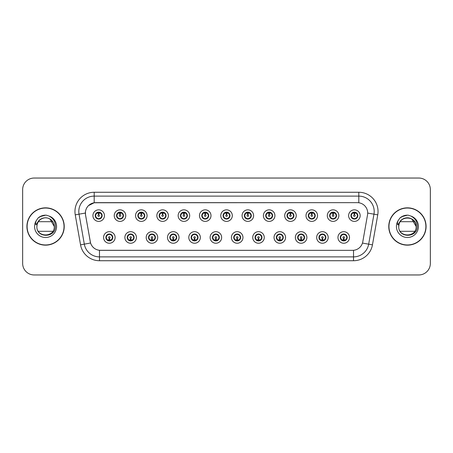 <?xml version="1.0" encoding="UTF-8"?>
<svg xmlns="http://www.w3.org/2000/svg" width="453" height="453" viewBox="0 0 453 453"><rect width="100%" height="100%" fill="white"/><g stroke="black" fill="none" stroke-linecap="round" stroke-linejoin="round"><path stroke-width="0.68" d="M136.421 237.463A5.77 5.77 0 0 1 130.651 243.233A5.77 5.77 0 0 1 124.881 237.463A5.77 5.77 0 0 1 130.651 231.693A5.77 5.77 0 0 1 136.421 237.463M127.191 237.463A3.46 3.46 0 0 0 130.651 240.922A3.46 3.46 0 0 0 134.116 237.463A3.46 3.46 0 0 0 130.651 234.003A3.46 3.46 0 0 0 127.191 237.463L128.533 239.694A3.075 3.075 0 0 1 128.533 235.232L127.225 237.463M157.729 237.463A5.77 5.77 0 0 1 151.959 243.233A5.77 5.77 0 0 1 146.189 237.463A5.77 5.77 0 0 1 151.959 231.693A5.77 5.77 0 0 1 157.729 237.463M148.499 237.463A3.46 3.46 0 0 0 151.959 240.922A3.46 3.46 0 0 0 155.424 237.463A3.46 3.46 0 0 0 151.959 234.003A3.46 3.46 0 0 0 148.499 237.463L149.841 239.694A3.075 3.075 0 0 1 149.841 235.232L148.533 237.463M179.037 237.463A5.77 5.77 0 0 1 173.267 243.233A5.77 5.77 0 0 1 167.497 237.463A5.77 5.77 0 0 1 173.267 231.693A5.77 5.77 0 0 1 179.037 237.463M169.807 237.463A3.46 3.46 0 0 0 173.267 240.922A3.46 3.46 0 0 0 176.732 237.463A3.46 3.46 0 0 0 173.267 234.003A3.46 3.46 0 0 0 169.807 237.463L171.149 239.694A3.075 3.075 0 0 1 171.149 235.232L169.841 237.463M200.345 237.463A5.77 5.77 0 0 1 194.575 243.233A5.77 5.77 0 0 1 188.805 237.463A5.77 5.77 0 0 1 194.575 231.693A5.77 5.77 0 0 1 200.345 237.463M191.115 237.463A3.46 3.46 0 0 0 194.575 240.922A3.46 3.46 0 0 0 198.04 237.463A3.46 3.46 0 0 0 194.575 234.003A3.46 3.46 0 0 0 191.115 237.463L192.457 239.694A3.075 3.075 0 0 1 192.457 235.232L191.149 237.463M221.653 237.463A5.77 5.77 0 0 1 215.883 243.233A5.77 5.77 0 0 1 210.113 237.463A5.77 5.77 0 0 1 215.883 231.693A5.77 5.77 0 0 1 221.653 237.463M212.423 237.463A3.46 3.46 0 0 0 215.883 240.922A3.46 3.46 0 0 0 219.348 237.463A3.46 3.46 0 0 0 215.883 234.003A3.46 3.46 0 0 0 212.423 237.463L213.765 239.694A3.075 3.075 0 0 1 213.765 235.232L212.457 237.463M242.961 237.463A5.77 5.77 0 0 1 237.191 243.233A5.77 5.77 0 0 1 231.421 237.463A5.77 5.77 0 0 1 237.191 231.693A5.77 5.77 0 0 1 242.961 237.463M233.731 237.463A3.46 3.46 0 0 0 237.191 240.922A3.46 3.46 0 0 0 240.656 237.463A3.46 3.46 0 0 0 237.191 234.003A3.46 3.46 0 0 0 233.731 237.463L235.073 239.694A3.075 3.075 0 0 1 235.073 235.232L233.765 237.463M264.269 237.463A5.77 5.77 0 0 1 258.499 243.233A5.77 5.77 0 0 1 252.729 237.463A5.77 5.77 0 0 1 258.499 231.693A5.77 5.77 0 0 1 264.269 237.463M255.039 237.463A3.46 3.46 0 0 0 258.499 240.922A3.46 3.46 0 0 0 261.964 237.463A3.46 3.46 0 0 0 258.499 234.003A3.46 3.46 0 0 0 255.039 237.463L256.381 239.694A3.075 3.075 0 0 1 256.381 235.232L255.073 237.463M285.577 237.463A5.77 5.77 0 0 1 279.807 243.233A5.77 5.77 0 0 1 274.037 237.463A5.77 5.77 0 0 1 279.807 231.693A5.77 5.77 0 0 1 285.577 237.463M276.347 237.463A3.46 3.46 0 0 0 279.807 240.922A3.46 3.46 0 0 0 283.272 237.463A3.46 3.46 0 0 0 279.807 234.003A3.46 3.46 0 0 0 276.347 237.463L277.689 239.694A3.075 3.075 0 0 1 277.689 235.232L276.381 237.463M306.885 237.463A5.77 5.77 0 0 1 301.115 243.233A5.77 5.77 0 0 1 295.345 237.463A5.77 5.77 0 0 1 301.115 231.693A5.77 5.77 0 0 1 306.885 237.463M297.655 237.463A3.46 3.46 0 0 0 301.115 240.922A3.46 3.46 0 0 0 304.58 237.463A3.46 3.46 0 0 0 301.115 234.003A3.46 3.46 0 0 0 297.655 237.463L298.997 239.694A3.075 3.075 0 0 1 298.997 235.232L297.689 237.463M328.193 237.463A5.77 5.77 0 0 1 322.423 243.233A5.77 5.77 0 0 1 316.658 237.463A5.77 5.77 0 0 1 322.423 231.693A5.77 5.77 0 0 1 328.193 237.463M318.963 237.463A3.46 3.46 0 0 0 322.423 240.922A3.46 3.46 0 0 0 325.888 237.463A3.46 3.46 0 0 0 322.423 234.003A3.46 3.46 0 0 0 318.963 237.463L320.305 239.694A3.075 3.075 0 0 1 320.305 235.232L318.997 237.463M349.501 237.463A5.77 5.77 0 0 1 343.731 243.233A5.77 5.77 0 0 1 337.966 237.463A5.77 5.77 0 0 1 343.731 231.693A5.77 5.77 0 0 1 349.501 237.463M340.271 237.463A3.46 3.46 0 0 0 343.731 240.922A3.46 3.46 0 0 0 347.196 237.463A3.46 3.46 0 0 0 343.731 234.003A3.46 3.46 0 0 0 340.271 237.463L341.613 239.694A3.075 3.075 0 0 1 341.613 235.232L340.305 237.463M115.113 237.463A5.77 5.77 0 0 1 109.343 243.233A5.77 5.77 0 0 1 103.573 237.463A5.77 5.77 0 0 1 109.343 231.693A5.77 5.77 0 0 1 115.113 237.463M105.883 237.463A3.46 3.46 0 0 0 109.343 240.922A3.46 3.46 0 0 0 112.808 237.463A3.46 3.46 0 0 0 109.343 234.003A3.46 3.46 0 0 0 105.883 237.463L107.225 239.694A3.075 3.075 0 0 1 107.225 235.232L105.911 237.463M125.77 215.617A5.77 5.77 0 0 1 120 221.387A5.77 5.77 0 0 1 114.23 215.617A5.77 5.77 0 0 1 120 209.847A5.77 5.77 0 0 1 125.77 215.617M116.534 215.617A3.46 3.46 0 0 0 120 219.076A3.46 3.46 0 0 0 123.459 215.617A3.46 3.46 0 0 0 120 212.151A3.46 3.46 0 0 0 116.534 215.617L117.882 217.848A3.075 3.075 0 0 1 117.882 213.38L116.568 215.622M147.078 215.617A5.77 5.77 0 0 1 141.308 221.387A5.77 5.77 0 0 1 135.538 215.617A5.77 5.77 0 0 1 141.308 209.847A5.77 5.77 0 0 1 147.078 215.617M137.842 215.617A3.46 3.46 0 0 0 141.308 219.076A3.46 3.46 0 0 0 144.767 215.617A3.46 3.46 0 0 0 141.308 212.151A3.46 3.46 0 0 0 137.842 215.617L139.19 217.848A3.075 3.075 0 0 1 139.19 213.38L137.876 215.622M168.386 215.617A5.77 5.77 0 0 1 162.616 221.387A5.77 5.77 0 0 1 156.846 215.617A5.77 5.77 0 0 1 162.616 209.847A5.77 5.77 0 0 1 168.386 215.617M159.15 215.617A3.46 3.46 0 0 0 162.616 219.076A3.46 3.46 0 0 0 166.075 215.617A3.46 3.46 0 0 0 162.616 212.151A3.46 3.46 0 0 0 159.15 215.617L160.498 217.848A3.075 3.075 0 0 1 160.498 213.38L159.184 215.622M189.694 215.617A5.77 5.77 0 0 1 183.924 221.387A5.77 5.77 0 0 1 178.154 215.617A5.77 5.77 0 0 1 183.924 209.847A5.77 5.77 0 0 1 189.694 215.617M180.458 215.617A3.46 3.46 0 0 0 183.924 219.076A3.46 3.46 0 0 0 187.383 215.617A3.46 3.46 0 0 0 183.924 212.151A3.46 3.46 0 0 0 180.458 215.617L181.806 217.848A3.075 3.075 0 0 1 181.806 213.38L180.492 215.622M211.002 215.617A5.77 5.77 0 0 1 205.232 221.387A5.77 5.77 0 0 1 199.462 215.617A5.77 5.77 0 0 1 205.232 209.847A5.77 5.77 0 0 1 211.002 215.617M201.766 215.617A3.46 3.46 0 0 0 205.232 219.076A3.46 3.46 0 0 0 208.691 215.617A3.46 3.46 0 0 0 205.232 212.151A3.46 3.46 0 0 0 201.766 215.617L203.114 217.848A3.075 3.075 0 0 1 203.114 213.38L201.8 215.622M232.31 215.617A5.77 5.77 0 0 1 226.54 221.387A5.77 5.77 0 0 1 220.77 215.617A5.77 5.77 0 0 1 226.54 209.847A5.77 5.77 0 0 1 232.31 215.617M223.074 215.617A3.46 3.46 0 0 0 226.54 219.076A3.46 3.46 0 0 0 229.999 215.617A3.46 3.46 0 0 0 226.54 212.151A3.46 3.46 0 0 0 223.074 215.617L224.422 217.848A3.075 3.075 0 0 1 224.422 213.38L223.108 215.622M253.618 215.617A5.77 5.77 0 0 1 247.848 221.387A5.77 5.77 0 0 1 242.078 215.617A5.77 5.77 0 0 1 247.848 209.847A5.77 5.77 0 0 1 253.618 215.617M244.382 215.617A3.46 3.46 0 0 0 247.848 219.076A3.46 3.46 0 0 0 251.307 215.617A3.46 3.46 0 0 0 247.848 212.151A3.46 3.46 0 0 0 244.382 215.617L245.73 217.848A3.075 3.075 0 0 1 245.73 213.38L244.416 215.622M274.926 215.617A5.77 5.77 0 0 1 269.156 221.387A5.77 5.77 0 0 1 263.386 215.617A5.77 5.77 0 0 1 269.156 209.847A5.77 5.77 0 0 1 274.926 215.617M265.696 215.617A3.46 3.46 0 0 0 269.156 219.076A3.46 3.46 0 0 0 272.615 215.617A3.46 3.46 0 0 0 269.156 212.151A3.46 3.46 0 0 0 265.696 215.617L267.038 217.848A3.075 3.075 0 0 1 267.044 213.38L265.724 215.622M296.234 215.617A5.77 5.77 0 0 1 290.464 221.387A5.77 5.77 0 0 1 284.694 215.617A5.77 5.77 0 0 1 290.464 209.847A5.77 5.77 0 0 1 296.234 215.617M287.004 215.617A3.46 3.46 0 0 0 290.464 219.076A3.46 3.46 0 0 0 293.923 215.617A3.46 3.46 0 0 0 290.464 212.151A3.46 3.46 0 0 0 287.004 215.617L288.346 217.848A3.075 3.075 0 0 1 288.351 213.38A3.075 3.075 0 0 0 287.383 215.617M317.542 215.617A5.77 5.77 0 0 1 311.772 221.387A5.77 5.77 0 0 1 306.002 215.617A5.77 5.77 0 0 1 311.772 209.847A5.77 5.77 0 0 1 317.542 215.617M308.312 215.617A3.46 3.46 0 0 0 311.772 219.076A3.46 3.46 0 0 0 315.231 215.617A3.46 3.46 0 0 0 311.772 212.151A3.46 3.46 0 0 0 308.312 215.617L309.654 217.848A3.075 3.075 0 0 1 309.659 213.38L308.34 215.622M338.85 215.617A5.77 5.77 0 0 1 333.08 221.387A5.77 5.77 0 0 1 327.309 215.617A5.77 5.77 0 0 1 333.08 209.847A5.77 5.77 0 0 1 338.85 215.617M329.62 215.617A3.46 3.46 0 0 0 333.08 219.076A3.46 3.46 0 0 0 336.539 215.617A3.46 3.46 0 0 0 333.08 212.151A3.46 3.46 0 0 0 329.62 215.617L330.962 217.848A3.075 3.075 0 0 1 330.967 213.38L329.648 215.622M360.158 215.617A5.77 5.77 0 0 1 354.388 221.387A5.77 5.77 0 0 1 348.617 215.617A5.77 5.77 0 0 1 354.388 209.847A5.77 5.77 0 0 1 360.158 215.617M350.928 215.617A3.46 3.46 0 0 0 354.388 219.076A3.46 3.46 0 0 0 357.847 215.617A3.46 3.46 0 0 0 354.388 212.151A3.46 3.46 0 0 0 350.928 215.617L352.27 217.848A3.075 3.075 0 0 1 352.275 213.38L350.956 215.622M104.462 215.617A5.77 5.77 0 0 1 98.692 221.387A5.77 5.77 0 0 1 92.922 215.617A5.77 5.77 0 0 1 98.692 209.847A5.77 5.77 0 0 1 104.462 215.617M95.226 215.617A3.46 3.46 0 0 0 98.692 219.076A3.46 3.46 0 0 0 102.152 215.617A3.46 3.46 0 0 0 98.692 212.151A3.46 3.46 0 0 0 95.226 215.617L96.574 217.848A3.075 3.075 0 0 1 96.574 213.38L95.26 215.622M85.538 214.841A10.385 10.385 0 0 1 95.764 202.655L357.309 202.655A10.385 10.385 0 0 1 367.536 214.841L362.791 241.766A10.385 10.385 0 0 1 352.564 250.345L100.515 250.345A10.385 10.385 0 0 1 90.289 241.766L85.538 214.841M26.92 226.5A18.652 18.652 0 0 0 45.572 245.152A18.652 18.652 0 0 0 64.23 226.5A18.652 18.652 0 0 0 45.572 207.848A18.652 18.652 0 0 0 26.92 226.5M388.77 226.5A18.652 18.652 0 0 0 407.428 245.152A18.652 18.652 0 0 0 426.08 226.5A18.652 18.652 0 0 0 407.428 207.848A18.652 18.652 0 0 0 388.77 226.5M352.525 250.345L99.479 250.299C95.068 249.671 92.095 247.264 90.566 243.074L85.504 214.841L85.458 211.5C86.455 206.687 89.366 203.776 94.19 202.768L357.27 202.655M88.443 205.639L94.19 202.768L94.19 196.115L358.81 196.115A15.385 15.385 0 0 1 373.963 214.173L368.674 244.173A15.385 15.385 0 0 1 353.521 256.885L99.479 256.885A15.385 15.385 0 0 1 84.326 244.173L79.037 214.173A15.385 15.385 0 0 1 94.19 196.115L94.19 192.27L358.81 192.27L358.81 202.763M100.475 250.345L99.479 250.299L99.479 260.73A19.23 19.23 0 0 1 80.543 244.841L75.249 214.841A19.23 19.23 0 0 1 94.19 192.27M80.543 244.841L90.549 243.006M90.311 242.089L90.249 241.766M85.345 213.057L79.037 214.173A15.385 15.385 0 0 1 78.805 211.5M430.35 189.575A11.54 11.54 0 0 0 418.81 178.04L34.19 178.04A11.54 11.54 0 0 0 22.65 189.575L22.65 263.425A11.54 11.54 0 0 0 34.19 274.96L418.81 274.96A11.54 11.54 0 0 0 430.35 263.425L430.35 189.575L430.35 263.425M22.65 189.575L22.65 263.425M418.81 178.04L34.19 178.04M34.19 274.96L418.81 274.96M98.335 213.267L98.658 214.847A0.77 0.77 180 0 0 97.922 215.634A0.77 0.77 180 0 0 98.692 216.387A0.77 0.77 180 0 0 99.456 215.634A0.77 0.77 180 0 0 98.726 214.847L99.043 213.267M100.362 213.035L98.788 213.386M98.59 213.386L97.016 213.035M99.473 212.638A3.075 3.075 0 0 1 99.496 212.644L99.654 212.293M99.286 219.026L99.122 218.663L100.809 217.848C102.072 216.358 102.072 214.875 100.809 213.386A3.075 3.075 0 0 1 100.809 217.848L102.118 215.617L100.809 213.386L99.02 212.553L99.184 212.191L99.014 212.553L99.286 212.208M98.822 212.542L99.971 212.819M97.406 212.819L98.544 212.253M99.122 218.663L99.184 219.042L99.122 218.663M99.977 218.408C99.009 218.725 98.148 218.725 97.406 218.408M98.097 219.026L98.363 218.674L97.723 218.941M98.097 212.208L98.256 212.57L96.574 213.386C95.306 214.869 95.306 216.358 96.574 217.848L97.882 218.584M98.256 212.57L98.193 212.191L98.256 212.57M109.7 239.813L109.377 238.227A0.77 0.77 -0 0 0 110.113 237.446A0.77 0.77 -0 0 0 109.343 236.693A0.77 0.77 -0 0 0 108.578 237.446A0.77 0.77 -0 0 0 109.309 238.227L108.992 239.813M107.672 240.045L109.247 239.688M109.439 239.688L111.013 240.045M108.561 240.435A3.075 3.075 0 0 1 108.533 240.43L108.375 240.786M109.937 240.871L109.779 240.509L111.461 239.694C112.729 238.21 112.729 236.721 111.461 235.232A3.075 3.075 0 0 1 111.461 239.699L112.774 237.457L111.461 235.232L110.153 234.495L110.311 234.139M109.213 240.537L108.063 240.26M110.628 240.26L109.49 240.82M108.748 240.871L109.02 240.52M108.748 234.054L108.913 234.416L107.225 235.232C105.962 236.715 105.962 238.204 107.225 239.694L109.014 240.52M109.014 234.405L108.85 234.037L109.02 234.399M108.057 234.665C109.026 234.354 109.886 234.354 110.628 234.665M109.937 234.054L109.671 234.405L109.841 234.037M110.153 234.495L109.671 234.405L109.836 234.037M109.836 240.888L109.779 240.509L109.841 240.888M119.643 213.267L119.966 214.847A0.77 0.77 180 0 0 119.23 215.634A0.77 0.77 180 0 0 120 216.387A0.77 0.77 180 0 0 120.764 215.634A0.77 0.77 180 0 0 120.034 214.847L120.351 213.267M121.67 213.035L120.096 213.386M119.898 213.386A2.231 2.231 0 0 1 119.903 213.386L118.324 213.035M120.781 212.638A3.075 3.075 0 0 1 120.804 212.644L120.962 212.293M120.594 219.026L120.43 218.663L122.117 217.848C123.38 216.358 123.38 214.875 122.117 213.386A3.075 3.075 0 0 1 122.117 217.848L123.426 215.617L122.117 213.386L120.328 212.553L120.492 212.191L120.322 212.553L120.594 212.208M120.13 212.542L121.279 212.819M118.714 212.819L119.852 212.253M120.43 218.663L120.492 219.042L120.43 218.663M121.285 218.408C120.317 218.725 119.456 218.725 118.714 218.408M119.405 219.026L119.671 218.674L119.031 218.941M119.405 212.208L119.564 212.57L117.882 213.386C116.614 214.869 116.614 216.358 117.882 217.848L119.19 218.584M119.564 212.57L119.501 212.191L119.564 212.57M140.951 213.267L141.274 214.847A0.77 0.77 180 0 0 140.538 215.634A0.77 0.77 180 0 0 141.308 216.387A0.77 0.77 180 0 0 142.072 215.634A0.77 0.77 180 0 0 141.342 214.847L141.659 213.267M142.978 213.035L141.41 213.312A2.31 2.31 0 0 0 141.404 213.312L141.404 213.386M141.211 213.386L139.632 213.035M142.089 212.638A3.075 3.075 0 0 1 142.112 212.644L142.27 212.293M141.902 219.026L141.738 218.663L143.425 217.848C144.688 216.358 144.688 214.875 143.425 213.386A3.075 3.075 0 0 1 143.425 217.848L144.733 215.617L143.425 213.386L141.636 212.553L141.8 212.191L141.63 212.553M141.438 212.542L142.587 212.819M140.022 212.819L141.16 212.253M141.902 212.208L141.636 212.553M141.636 218.674L141.8 219.042L141.63 218.674M142.593 218.408C141.625 218.725 140.764 218.725 140.022 218.408M140.713 219.026L140.979 218.674L140.809 219.042M140.713 212.208L140.872 212.57L139.19 213.386C137.922 214.869 137.922 216.358 139.19 217.848L140.979 218.674L140.815 219.042M140.815 212.191L140.872 212.57L140.809 212.191M162.259 213.267L162.582 214.847A0.77 0.77 180 0 0 161.846 215.634A0.77 0.77 180 0 0 162.616 216.387A0.77 0.77 180 0 0 163.38 215.634A0.77 0.77 180 0 0 162.65 214.847L162.967 213.267M164.286 213.035L162.712 213.386M162.519 213.386L160.94 213.035M163.397 212.638A3.075 3.075 0 0 1 163.42 212.644L163.578 212.293M163.21 219.026L163.046 218.663L164.733 217.848C165.996 216.358 165.996 214.875 164.733 213.386A3.075 3.075 0 0 1 164.733 217.848L166.041 215.617L164.733 213.386L162.944 212.553L163.108 212.191L162.938 212.553L163.21 212.208M162.746 212.542L163.895 212.819M161.33 212.819L162.468 212.253M163.046 218.663L163.108 219.042L163.046 218.663M163.901 218.408C162.933 218.725 162.072 218.725 161.33 218.408M162.021 219.026L162.287 218.674L161.647 218.941M162.021 212.208L162.18 212.57L160.498 213.386C159.23 214.869 159.23 216.358 160.498 217.848L161.806 218.584M162.18 212.57L162.117 212.191L162.18 212.57M183.567 213.267L183.89 214.847A0.77 0.77 180 0 0 183.154 215.634A0.77 0.77 180 0 0 183.924 216.387A0.77 0.77 180 0 0 184.688 215.634A0.77 0.77 180 0 0 183.958 214.847L184.275 213.267M185.594 213.035L184.02 213.386M183.827 213.386L182.248 213.035M184.705 212.638A3.075 3.075 0 0 1 184.728 212.644L184.886 212.293M184.518 219.026L184.354 218.663L186.041 217.848C187.304 216.358 187.304 214.875 186.041 213.386A3.075 3.075 0 0 1 186.041 217.848L187.349 215.617L186.041 213.386L184.252 212.553L184.416 212.191L184.246 212.553L184.518 212.208M184.054 212.542L185.203 212.819M182.638 212.819L183.776 212.253M184.354 218.663L184.416 219.042L184.354 218.663M185.209 218.408C184.241 218.725 183.38 218.725 182.638 218.408M183.329 219.026L183.595 218.674L182.955 218.941M183.329 212.208L183.488 212.57L181.806 213.386C180.537 214.869 180.537 216.358 181.806 217.848L183.114 218.584M183.488 212.57L183.425 212.191L183.488 212.57M131.008 239.813L130.685 238.227A0.77 0.77 -0 0 0 131.421 237.446A0.77 0.77 -0 0 0 130.651 236.693A0.77 0.77 -0 0 0 129.886 237.446A0.77 0.77 -0 0 0 130.617 238.227L130.3 239.813M128.98 240.045L130.555 239.688M130.747 239.688L132.321 240.045M129.869 240.435A3.075 3.075 0 0 1 129.841 240.43L129.683 240.786M131.245 240.871L131.087 240.509L132.769 239.694C134.037 238.21 134.037 236.721 132.769 235.232A3.075 3.075 0 0 1 132.769 239.699L134.082 237.457L132.769 235.232L131.461 234.495L131.619 234.139M130.521 240.537L129.371 240.26M131.936 240.26L130.798 240.82M130.056 240.871L130.328 240.52L128.533 239.694C127.27 238.204 127.27 236.715 128.533 235.232L129.841 234.495L129.683 234.139M130.056 234.054L130.221 234.416L129.841 234.495M130.221 234.416L130.158 234.037L130.221 234.416M129.365 234.665C130.334 234.354 131.194 234.354 131.936 234.665M131.245 234.054L130.979 234.405L131.149 234.037L130.979 234.399L131.461 234.495M131.087 240.509L131.149 240.888L131.087 240.509M152.316 239.813L151.993 238.227A0.77 0.77 -0 0 0 152.729 237.446A0.77 0.77 -0 0 0 151.959 236.693A0.77 0.77 -0 0 0 151.194 237.446A0.77 0.77 -0 0 0 151.925 238.227L151.608 239.813M150.288 240.045L151.863 239.688M152.055 239.688L153.635 240.045M151.177 240.435A3.075 3.075 0 0 1 151.149 240.43L150.991 240.786M152.553 240.871L152.395 240.509L154.077 239.694C155.345 238.21 155.345 236.721 154.077 235.232A3.075 3.075 0 0 1 154.077 239.699L155.39 237.457L154.077 235.232L152.769 234.495L152.927 234.139M151.829 240.537L150.679 240.26M153.244 240.26L152.106 240.82M151.364 240.871L151.636 240.52L149.841 239.694C148.578 238.204 148.578 236.715 149.841 235.232L151.149 234.495L150.991 234.139M151.364 234.054L151.529 234.416L151.149 234.495M151.529 234.416L151.466 234.037L151.529 234.416M150.673 234.665C151.642 234.354 152.502 234.354 153.244 234.665M152.553 234.054L152.287 234.405L152.457 234.037L152.287 234.399L152.769 234.495M152.395 240.509L152.457 240.888L152.395 240.509M173.624 239.813L173.301 238.227A0.77 0.77 -0 0 0 174.037 237.446A0.77 0.77 -0 0 0 173.267 236.693A0.77 0.77 -0 0 0 172.502 237.446A0.77 0.77 -0 0 0 173.233 238.227L172.916 239.813M171.596 240.045L173.171 239.688M173.363 239.688L174.943 240.045M172.485 240.435A3.075 3.075 0 0 1 172.463 240.43L172.304 240.786M173.861 240.871L173.703 240.509L175.385 239.694C176.653 238.21 176.653 236.721 175.385 235.232A3.075 3.075 0 0 1 175.385 239.699L176.698 237.457L175.385 235.232L174.077 234.495L174.235 234.139M173.137 240.537L171.987 240.26M174.552 240.26L173.414 240.82M172.672 240.871L172.944 240.52L171.149 239.694C169.886 238.204 169.886 236.715 171.149 235.232L172.463 234.495L172.304 234.139M172.672 234.054L172.836 234.416L172.463 234.495M172.836 234.416L172.774 234.037L172.836 234.416M171.981 234.665C172.95 234.354 173.81 234.354 174.552 234.665M173.861 234.054L173.595 234.405L173.765 234.037L173.595 234.399L174.077 234.495M173.703 240.509L173.765 240.888L173.703 240.509M64.037 226.5A18.46 18.46 0 0 0 45.572 208.04A18.46 18.46 0 0 0 27.112 226.5A18.46 18.46 0 0 0 45.572 244.96A18.46 18.46 0 0 0 64.037 226.5M48.641 218.363L49.921 218.969L54.269 226.5L49.921 218.969L48.041 218.159L49.921 218.969L54.269 226.5C54.802 237.717 36.348 237.717 36.88 226.5L37.282 223.884L36.869 226.5C36.393 238.312 55.492 238.097 55.43 226.5C55.464 221.704 53.324 218.221 49.009 216.047L46.41 215.192C43.273 215.005 40.51 215.928 38.12 217.955L36.551 220.203C35.594 221.817 35.385 223.38 35.923 224.898L38.72 220.747C41.331 218.136 44.439 217.276 48.041 218.159L49.921 218.969L54.269 226.5C54.802 237.717 36.348 237.717 36.88 226.5L37.282 223.884L36.88 226.5C37.31 221.557 39.955 218.669 44.824 217.836M54.269 226.5L49.921 218.969L48.041 218.159L49.921 218.969L54.269 226.5L49.921 218.969L48.041 218.159L49.921 218.969L54.269 226.5C53.998 222.321 51.919 219.546 48.041 218.159A8.698 8.698 0 0 0 37.282 223.884L36.88 226.5M38.329 221.693L52.82 221.693M52.82 231.307L38.329 231.307M38.143 217.938L39.904 216.681L45.662 215.164L39.904 216.681L38.143 217.938L39.904 216.681L45.662 215.164L39.904 216.681L38.143 217.938L39.904 216.681L45.662 215.164L39.904 216.681L38.143 217.938L39.904 216.681L45.662 215.164L39.904 216.681L38.143 217.938L41.852 215.787M42.208 215.673L44.592 215.203M425.888 226.5A18.46 18.46 0 0 0 407.428 208.04A18.46 18.46 0 0 0 388.963 226.5A18.46 18.46 0 0 0 407.428 244.96A18.46 18.46 0 0 0 425.888 226.5M399.133 223.884A8.698 8.698 0 0 1 409.891 218.159L411.771 218.969L416.12 226.5C416.652 237.717 398.198 237.717 398.731 226.5C398.198 215.283 416.652 215.283 416.12 226.5C416.652 237.717 398.198 237.717 398.731 226.5C398.198 215.283 416.652 215.283 416.12 226.5C416.652 237.717 398.198 237.717 398.731 226.5C398.198 215.283 416.652 215.283 416.12 226.5L411.771 218.969L409.891 218.159C413.776 219.546 415.848 222.321 416.12 226.5C416.652 215.283 398.198 215.283 398.731 226.5L399.133 223.884L398.719 226.5C398.198 215.283 416.652 215.283 416.12 226.5C416.652 215.283 398.198 215.283 398.731 226.5C398.244 238.312 417.349 238.097 417.281 226.5C417.321 221.704 415.18 218.221 410.86 216.047L408.266 215.192C405.129 215.005 402.366 215.928 399.971 217.955L398.402 220.203C397.445 221.817 397.236 223.38 397.774 224.898L400.577 220.747C403.187 218.136 406.29 217.276 409.891 218.159A8.698 8.698 0 0 0 399.133 223.884L398.731 226.5M400.18 221.693L414.671 221.693M414.671 231.307L400.18 231.307M404.829 218.204L406.675 217.836M399.993 217.938L401.754 216.681L407.513 215.164L401.754 216.681L399.993 217.938L401.754 216.681L407.513 215.164L401.754 216.681L399.993 217.938L401.754 216.681L407.513 215.164L401.754 216.681L399.993 217.938L401.754 216.681L407.513 215.164L401.754 216.681L399.993 217.938L403.708 215.787M404.059 215.673L406.449 215.203M204.875 213.267L205.198 214.847A0.77 0.77 180 0 0 204.462 215.634A0.77 0.77 180 0 0 205.232 216.387A0.77 0.77 180 0 0 205.996 215.634A0.77 0.77 180 0 0 205.266 214.847L205.583 213.267M206.902 213.035L205.328 213.386M205.135 213.386L203.556 213.035M206.013 212.638A3.075 3.075 0 0 1 206.041 212.644L206.2 212.293M205.826 219.026L205.662 218.663L207.349 217.848C208.612 216.358 208.612 214.875 207.349 213.386A3.075 3.075 0 0 1 207.349 217.848L208.657 215.617L207.349 213.386L205.56 212.553L205.724 212.191L205.554 212.553L205.826 212.208M205.362 212.542L206.511 212.819M203.946 212.819L205.084 212.253M205.662 218.663L205.724 219.042L205.662 218.663M206.517 218.408C205.549 218.725 204.688 218.725 203.946 218.408M204.637 219.026L204.903 218.674L204.263 218.941M204.637 212.208L204.796 212.57L203.114 213.386C201.845 214.869 201.845 216.358 203.114 217.848L204.422 218.584M204.796 212.57L204.733 212.191L204.796 212.57M226.183 213.267L226.506 214.847A0.77 0.77 180 0 0 225.77 215.634A0.77 0.77 180 0 0 226.54 216.387A0.77 0.77 180 0 0 227.304 215.634A0.77 0.77 180 0 0 226.574 214.847L226.891 213.267M228.21 213.035L226.636 213.386M226.443 213.386L224.869 213.035M227.321 212.638A3.075 3.075 0 0 1 227.349 212.644L227.508 212.293M227.134 219.026L226.97 218.663L228.657 217.848C229.92 216.358 229.92 214.875 228.657 213.386A3.075 3.075 0 0 1 228.657 217.848L229.965 215.617L228.657 213.386L226.868 212.553L227.032 212.191L226.862 212.553L227.134 212.208M226.67 212.542L227.819 212.819M225.254 212.819L226.392 212.253M226.97 218.663L227.032 219.042L226.97 218.663M227.825 218.408C226.857 218.725 225.996 218.725 225.254 218.408M225.945 219.026L226.211 218.674L225.571 218.941M225.945 212.208L226.104 212.57L224.422 213.386C223.153 214.869 223.153 216.358 224.422 217.848L225.73 218.584M226.104 212.57L226.041 212.191L226.104 212.57M247.491 213.267L247.814 214.847A0.77 0.77 180 0 0 247.078 215.634A0.77 0.77 180 0 0 247.848 216.387A0.77 0.77 180 0 0 248.612 215.634A0.77 0.77 180 0 0 247.882 214.847L248.199 213.267M249.518 213.035L247.944 213.386M247.751 213.386L246.177 213.035M248.629 212.638A3.075 3.075 0 0 1 248.657 212.644L248.816 212.293M248.442 219.026L248.278 218.663L249.965 217.848C251.228 216.358 251.228 214.875 249.965 213.386A3.075 3.075 0 0 1 249.965 217.848L251.279 215.617L249.965 213.386L248.176 212.553L248.34 212.191L248.17 212.553M247.978 212.542L249.127 212.819M246.562 212.819L247.7 212.253M248.442 212.208L248.176 212.553M248.176 218.674L248.34 219.042L248.17 218.674M249.133 218.408C248.165 218.725 247.304 218.725 246.562 218.408M247.253 219.026L247.519 218.674L247.349 219.042M247.253 212.208L247.412 212.57L245.73 213.386C244.461 214.869 244.461 216.358 245.73 217.848L247.519 218.674L247.355 219.042M247.355 212.191L247.412 212.57L247.349 212.191M194.932 239.813L194.609 238.227A0.77 0.77 -0 0 0 195.345 237.446A0.77 0.77 -0 0 0 194.575 236.693A0.77 0.77 -0 0 0 193.81 237.446A0.77 0.77 -0 0 0 194.541 238.227L194.224 239.813M192.904 240.045L194.479 239.688M194.671 239.688L196.251 240.045M193.793 240.435A3.075 3.075 0 0 1 193.771 240.43L193.612 240.786M195.169 240.871L195.011 240.509L196.693 239.694C197.961 238.21 197.961 236.721 196.693 235.232A3.075 3.075 0 0 1 196.693 239.699L198.006 237.457L196.693 235.232L195.385 234.495L195.543 234.139M194.445 240.537L193.295 240.26M195.86 240.26L194.722 240.82M193.98 240.871L194.252 240.52L192.457 239.694C191.194 238.204 191.194 236.715 192.457 235.232L193.771 234.495L193.612 234.139M193.98 234.054L194.144 234.416L193.771 234.495M194.144 234.416L194.082 234.037L194.144 234.416M193.289 234.665C194.258 234.354 195.118 234.354 195.86 234.665M195.169 234.054L194.903 234.405L195.073 234.037L194.903 234.399L195.385 234.495M195.011 240.509L195.073 240.888L195.011 240.509M216.24 239.813L215.917 238.227A0.77 0.77 -0 0 0 216.653 237.446A0.77 0.77 -0 0 0 215.883 236.693A0.77 0.77 -0 0 0 215.118 237.446A0.77 0.77 -0 0 0 215.849 238.227L215.532 239.813M214.212 240.045L215.781 239.767A2.31 2.31 0 0 0 215.787 239.767L215.787 239.688M215.979 239.688L217.559 240.045M215.288 240.871L215.452 240.509L215.079 240.43A3.075 3.075 0 0 1 215.079 240.43L214.92 240.786M216.477 240.871L216.319 240.509L218.001 239.694C219.269 238.21 219.269 236.721 218.001 235.232A3.075 3.075 0 0 1 218.001 239.699L219.314 237.457L218.001 235.232L216.693 234.495L216.851 234.139M215.753 240.537L214.603 240.26M217.168 240.26L216.03 240.82M215.554 240.52L215.39 240.888L215.56 240.52M215.288 234.054L215.452 234.416L213.765 235.232C212.502 236.715 212.502 238.204 213.765 239.694L215.079 240.43M215.554 234.405L215.39 234.037L215.56 234.399M214.597 234.665C215.566 234.354 216.426 234.354 217.168 234.665M216.477 234.054L216.211 234.405L216.381 234.037M216.693 234.495L216.211 234.405L216.375 234.037M216.375 240.888L216.319 240.509L216.381 240.888M237.548 239.813L237.225 238.227A0.77 0.77 -0 0 0 237.961 237.446A0.77 0.77 -0 0 0 237.191 236.693A0.77 0.77 -0 0 0 236.426 237.446A0.77 0.77 -0 0 0 237.157 238.227L236.84 239.813M235.52 240.045L237.095 239.688M237.293 239.688A2.231 2.231 0 0 1 237.287 239.688L238.867 240.045M236.409 240.435A3.075 3.075 0 0 1 236.387 240.43L236.228 240.786M237.785 240.871L237.627 240.509L239.309 239.694C240.577 238.21 240.577 236.721 239.309 235.232A3.075 3.075 0 0 1 239.309 239.699L240.622 237.457L239.309 235.232L238.001 234.495L238.159 234.139M237.061 240.537L235.911 240.26M238.476 240.26L237.338 240.82M236.596 240.871L236.868 240.52L235.073 239.694C233.81 238.204 233.81 236.715 235.073 235.232L236.387 234.495L236.228 234.139M236.596 234.054L236.76 234.416L236.387 234.495M236.76 234.416L236.698 234.037L236.76 234.416M235.905 234.665C236.874 234.354 237.734 234.354 238.476 234.665M237.785 234.054L237.519 234.405L237.689 234.037L237.519 234.399L238.001 234.495M237.627 240.509L237.689 240.888L237.627 240.509M268.799 213.267L269.122 214.847A0.77 0.77 180 0 0 268.386 215.634A0.77 0.77 180 0 0 269.156 216.387A0.77 0.77 180 0 0 269.92 215.634A0.77 0.77 180 0 0 269.19 214.847L269.507 213.267M270.826 213.035L269.252 213.386M269.059 213.386L267.485 213.035M269.937 212.638A3.075 3.075 0 0 1 269.965 212.644L270.124 212.293M269.75 219.026L269.586 218.663L271.273 217.848C272.536 216.358 272.536 214.875 271.273 213.386A3.075 3.075 0 0 1 271.273 217.848L272.587 215.617L271.273 213.386L269.484 212.553L269.648 212.191L269.478 212.553L269.75 212.208M269.292 212.542L270.435 212.819M267.87 212.819L269.008 212.253M269.586 218.663L269.648 219.042L269.586 218.663M270.441 218.408C269.473 218.725 268.612 218.725 267.87 218.408M268.561 219.026L268.827 218.674L268.187 218.941M268.561 212.208L268.72 212.57L267.038 213.386C265.769 214.869 265.769 216.358 267.038 217.848L268.346 218.584M268.72 212.57L268.657 212.191L268.72 212.57M290.107 213.267L290.43 214.847A0.77 0.77 180 0 0 289.694 215.634A0.77 0.77 180 0 0 290.464 216.387A0.77 0.77 180 0 0 291.228 215.634A0.77 0.77 180 0 0 290.498 214.847L290.815 213.267M292.134 213.035L290.56 213.386M290.367 213.386L288.793 213.035M291.245 212.638A3.075 3.075 0 0 1 291.273 212.644L291.432 212.293M291.058 219.026L290.894 218.663L292.581 217.848C293.844 216.358 293.844 214.875 292.581 213.386A3.075 3.075 0 0 1 292.581 217.848L293.895 215.617L292.581 213.386L290.792 212.553L290.956 212.191L290.786 212.553L291.058 212.208M290.6 212.542L291.743 212.819M289.178 212.819L290.316 212.253M290.894 218.663L290.956 219.042L290.894 218.663M291.749 218.408C290.781 218.725 289.92 218.725 289.178 218.408M289.869 219.026L290.135 218.674L289.495 218.941M289.869 212.208L290.028 212.57L288.346 213.386C287.077 214.869 287.077 216.358 288.346 217.848L289.654 218.584M290.028 212.57L289.965 212.191L290.028 212.57M288.346 213.386L287.032 215.622M311.415 213.267L311.738 214.847A0.77 0.77 180 0 0 311.001 215.634A0.77 0.77 180 0 0 311.772 216.387A0.77 0.77 180 0 0 312.536 215.634A0.77 0.77 180 0 0 311.806 214.847L312.123 213.267M313.442 213.035L311.868 213.386M311.675 213.386L310.101 213.035M312.553 212.638A3.075 3.075 0 0 1 312.581 212.644L312.74 212.293M312.366 219.026L312.202 218.663L313.889 217.848C315.152 216.358 315.152 214.875 313.889 213.386A3.075 3.075 0 0 1 313.889 217.848L315.203 215.617L313.889 213.386L312.1 212.553L312.264 212.191L312.094 212.553L312.366 212.208M311.907 212.542L313.051 212.819M310.486 212.819L311.624 212.253M312.202 218.663L312.264 219.042L312.202 218.663M313.057 218.408C312.089 218.725 311.228 218.725 310.486 218.408M311.177 219.026L311.443 218.674L310.803 218.941M311.177 212.208L311.336 212.57L309.654 213.386C308.385 214.869 308.385 216.358 309.654 217.848L310.962 218.584M311.336 212.57L311.273 212.191L311.336 212.57M332.723 213.267L333.046 214.847A0.77 0.77 180 0 0 332.309 215.634A0.77 0.77 180 0 0 333.08 216.387A0.77 0.77 180 0 0 333.85 215.634A0.77 0.77 180 0 0 333.114 214.847L333.431 213.267M334.75 213.035L333.176 213.386M332.983 213.386L331.409 213.035M333.861 212.638A3.075 3.075 0 0 1 333.889 212.644L334.048 212.293M333.674 219.026L333.51 218.663L335.197 217.848C336.46 216.358 336.46 214.875 335.197 213.386A3.075 3.075 0 0 1 335.197 217.848L336.511 215.617L335.197 213.386L333.408 212.553L333.578 212.191L333.402 212.553L333.674 212.208M333.215 212.542L334.359 212.819M331.794 212.819L332.932 212.253M333.51 218.663L333.572 219.042L333.51 218.663M334.365 218.408C333.397 218.725 332.536 218.725 331.794 218.408M332.485 219.026L332.751 218.674L332.111 218.941M332.485 212.208L332.644 212.57L330.962 213.386C329.693 214.869 329.693 216.358 330.962 217.848L332.27 218.584M332.644 212.57L332.581 212.191L332.644 212.57M354.031 213.267L354.354 214.847A0.77 0.77 180 0 0 353.617 215.634A0.77 0.77 180 0 0 354.388 216.387A0.77 0.77 180 0 0 355.158 215.634A0.77 0.77 180 0 0 354.422 214.847L354.739 213.267M356.058 213.035L354.484 213.386M354.291 213.386L352.717 213.035M355.175 212.638A3.075 3.075 0 0 1 355.197 212.644L355.356 212.293M354.982 219.026L354.818 218.663L356.505 217.848C357.768 216.358 357.768 214.875 356.505 213.386A3.075 3.075 0 0 1 356.505 217.848L357.819 215.617L356.505 213.386L354.716 212.553L354.886 212.191M354.523 212.542L355.667 212.819M353.102 212.819L354.24 212.253M354.982 212.208L354.716 212.553M354.716 218.674L354.886 219.042M355.673 218.408C354.705 218.725 353.85 218.725 353.102 218.408M353.793 219.026L354.059 218.674L353.889 219.042M353.793 212.208L353.952 212.57L352.27 213.386C351.001 214.869 351.001 216.358 352.27 217.848L354.059 218.674L353.895 219.042M353.895 212.191L353.952 212.57L353.889 212.191M258.856 239.813L258.533 238.227A0.77 0.77 -0 0 0 259.269 237.446A0.77 0.77 -0 0 0 258.499 236.693A0.77 0.77 -0 0 0 257.734 237.446A0.77 0.77 -0 0 0 258.465 238.227L258.148 239.813M256.828 240.045L258.403 239.688M258.601 239.688L260.175 240.045M257.717 240.435A3.075 3.075 0 0 1 257.695 240.43L257.536 240.786M259.093 240.871L258.935 240.509L260.617 239.694C261.885 238.21 261.885 236.721 260.617 235.232A3.075 3.075 0 0 1 260.617 239.699L261.93 237.457L260.617 235.232L259.309 234.495L259.467 234.139M258.369 240.537L257.219 240.26M259.784 240.26L258.646 240.82M257.904 240.871L258.176 240.52L256.381 239.694C255.118 238.204 255.118 236.715 256.381 235.232L257.695 234.495L257.536 234.139M257.904 234.054L258.068 234.416L257.695 234.495M258.068 234.416L258.006 234.037L258.068 234.416M257.213 234.665C258.182 234.354 259.042 234.354 259.784 234.665M259.093 234.054L258.827 234.405L258.997 234.037L258.827 234.399L259.309 234.495M258.935 240.509L258.997 240.888L258.935 240.509M280.164 239.813L279.841 238.227A0.77 0.77 -0 0 0 280.577 237.446A0.77 0.77 -0 0 0 279.807 236.693A0.77 0.77 -0 0 0 279.042 237.446A0.77 0.77 -0 0 0 279.773 238.227L279.456 239.813M278.136 240.045L279.711 239.688M279.909 239.688L281.483 240.045M279.025 240.435A3.075 3.075 0 0 1 279.003 240.43L278.844 240.786M280.401 240.871L280.243 240.509L281.925 239.694C283.193 238.21 283.193 236.721 281.925 235.232A3.075 3.075 0 0 1 281.925 239.699L283.238 237.457L281.925 235.232L280.617 234.495L280.775 234.139M279.677 240.537L278.527 240.26M281.092 240.26L279.954 240.82M279.212 240.871L279.484 240.52L277.689 239.694C276.426 238.204 276.426 236.715 277.689 235.232L279.003 234.495L278.844 234.139M279.212 234.054L279.376 234.416L279.003 234.495M279.376 234.416L279.314 234.037L279.376 234.416M278.521 234.665C279.49 234.354 280.35 234.354 281.092 234.665M280.401 234.054L280.135 234.405L280.305 234.037L280.135 234.399L280.617 234.495M280.243 240.509L280.305 240.888L280.243 240.509M301.471 239.813L301.149 238.227A0.77 0.77 -0 0 0 301.885 237.446A0.77 0.77 -0 0 0 301.115 236.693A0.77 0.77 -0 0 0 300.35 237.446A0.77 0.77 -0 0 0 301.081 238.227L300.764 239.813M299.444 240.045L301.019 239.688M301.217 239.688L302.791 240.045M300.333 240.435A3.075 3.075 0 0 1 300.311 240.43L300.152 240.786M301.715 240.871L301.551 240.509L303.233 239.694C304.501 238.21 304.501 236.721 303.233 235.232A3.075 3.075 0 0 1 303.233 239.699L304.546 237.457L303.233 235.232L301.925 234.495L302.083 234.139M300.985 240.537L299.835 240.26M302.4 240.26L301.262 240.82M300.52 240.871L300.792 240.52L298.997 239.694C297.734 238.204 297.734 236.715 298.997 235.232L300.311 234.495L300.152 234.139M300.52 234.054L300.684 234.416L300.311 234.495M300.684 234.416L300.622 234.037L300.684 234.416M299.829 234.665C300.798 234.354 301.658 234.354 302.4 234.665M301.715 234.054L301.443 234.405L301.613 234.037L301.443 234.399L301.925 234.495M301.551 240.509L301.613 240.888L301.551 240.509M322.779 239.813L322.457 238.227A0.77 0.77 -0 0 0 323.193 237.446A0.77 0.77 -0 0 0 322.423 236.693A0.77 0.77 -0 0 0 321.658 237.446A0.77 0.77 -0 0 0 322.389 238.227L322.072 239.813M320.752 240.045L322.326 239.688M322.525 239.688L324.099 240.045M321.828 240.871L321.992 240.509L321.619 240.43A3.075 3.075 0 0 1 321.619 240.43L321.46 240.786M323.023 240.871L322.859 240.509L324.546 239.694C325.809 238.21 325.809 236.721 324.546 235.232A3.075 3.075 0 0 1 324.541 239.699L325.854 237.457L324.546 235.232L323.232 234.495L323.391 234.139M322.293 240.537L321.143 240.26M323.708 240.26L322.57 240.82M322.094 240.52L321.93 240.888L322.1 240.52M321.828 234.054L321.992 234.416L320.305 235.232C319.042 236.715 319.042 238.204 320.305 239.694L321.619 240.43M322.094 234.405L321.93 234.037L322.1 234.399M321.137 234.665C322.106 234.354 322.966 234.354 323.708 234.665M323.023 234.054L322.751 234.405L322.921 234.037M323.232 234.495L322.751 234.405L322.915 234.037M322.915 240.888L322.859 240.509L322.921 240.888M344.087 239.813L343.765 238.227A0.77 0.77 -0 0 0 344.501 237.446A0.77 0.77 -0 0 0 343.731 236.693A0.77 0.77 -0 0 0 342.966 237.446A0.77 0.77 -0 0 0 343.697 238.227L343.38 239.813M342.06 240.045L343.634 239.688M343.833 239.688L345.407 240.045M342.949 240.435A3.075 3.075 0 0 1 342.927 240.43L342.768 240.786M344.331 234.054L344.167 234.416L345.854 235.232C347.117 236.721 347.117 238.21 345.854 239.694L347.162 237.457L345.854 235.232A3.075 3.075 0 0 1 345.849 239.699A3.075 3.075 0 0 0 346.811 237.463M343.601 240.537L342.451 240.26M345.016 240.26L343.878 240.82M343.136 240.871L343.408 240.52L341.613 239.694C340.35 238.204 340.35 236.715 341.613 235.232L342.927 234.495L342.768 234.139M343.136 234.054L343.3 234.416L342.927 234.495M343.3 234.416L343.238 234.037L343.3 234.416M342.445 234.665C343.414 234.354 344.274 234.354 345.016 234.665M344.167 234.416L344.229 234.037L344.167 234.416M344.331 240.871L344.167 240.509L345.854 239.694M344.167 240.509L344.229 240.888L344.167 240.509M358.81 192.27A19.23 19.23 0 0 1 377.751 214.841L372.457 244.841A19.23 19.23 0 0 1 353.521 260.73L99.479 260.73M353.521 250.305L353.521 260.73M362.468 243.08L372.457 244.841M367.694 213.069L377.751 214.841M75.249 214.841L79.037 214.173M95.611 215.617A3.075 3.075 0 0 1 96.574 213.38M99.496 218.584L99.654 218.941M97.882 212.644L97.723 212.293M112.423 237.463A3.075 3.075 0 0 1 111.461 239.699M108.533 234.495L108.375 234.139M110.153 240.43L110.311 240.786M116.919 215.617A3.075 3.075 0 0 1 117.882 213.38M120.804 218.584L120.962 218.941M119.19 212.644L119.031 212.293M138.227 215.617A3.075 3.075 0 0 1 139.19 213.38M142.112 218.584L142.27 218.941M140.498 212.644L140.339 212.293M140.498 218.584L140.339 218.941M159.535 215.617A3.075 3.075 0 0 1 160.498 213.38M163.42 218.584L163.578 218.941M161.806 212.644L161.647 212.293M180.843 215.617A3.075 3.075 0 0 1 181.806 213.38M184.728 218.584L184.886 218.941M183.114 212.644L182.955 212.293M133.731 237.463A3.075 3.075 0 0 1 132.769 239.699M131.461 240.43L131.619 240.786M155.039 237.463A3.075 3.075 0 0 1 154.077 239.699M152.769 240.43L152.927 240.786M176.347 237.463A3.075 3.075 0 0 1 175.385 239.699M174.077 240.43L174.235 240.786M48.041 218.159A8.698 8.698 0 0 0 37.282 223.884M36.551 220.203A11.002 11.002 0 0 0 45.572 237.502A11.002 11.002 0 0 0 49.009 216.047M398.402 220.203A11.002 11.002 0 0 0 407.428 237.502A11.002 11.002 0 0 0 410.86 216.047M202.151 215.617A3.075 3.075 0 0 1 203.114 213.38M206.041 218.584L206.2 218.941M204.422 212.644L204.263 212.293M223.459 215.617A3.075 3.075 0 0 1 224.422 213.38M227.349 218.584L227.508 218.941M225.73 212.644L225.571 212.293M244.767 215.617A3.075 3.075 0 0 1 245.73 213.38M248.657 218.584L248.816 218.941M247.038 212.644L246.879 212.293M247.038 218.584L246.879 218.941M197.655 237.463A3.075 3.075 0 0 1 196.693 239.699M195.385 240.43L195.543 240.786M218.963 237.463A3.075 3.075 0 0 1 218.001 239.699M215.079 234.495L214.92 234.139M216.693 240.43L216.851 240.786M240.271 237.463A3.075 3.075 0 0 1 239.309 239.699M238.001 240.43L238.159 240.786M266.075 215.617A3.075 3.075 0 0 1 267.044 213.38M269.965 218.584L270.124 218.941M268.346 212.644L268.187 212.293M291.273 218.584L291.432 218.941M289.654 212.644L289.495 212.293M308.691 215.617A3.075 3.075 0 0 1 309.659 213.38M312.581 218.584L312.74 218.941M310.962 212.644L310.803 212.293M329.999 215.617A3.075 3.075 0 0 1 330.967 213.38M333.889 218.584L334.048 218.941M332.27 212.644L332.111 212.293M351.313 215.617A3.075 3.075 0 0 1 352.275 213.38M355.197 218.584L355.356 218.941M353.578 212.644L353.419 212.293M353.578 218.584L353.419 218.941M261.579 237.463A3.075 3.075 0 0 1 260.617 239.699M259.309 240.43L259.467 240.786M282.887 237.463A3.075 3.075 0 0 1 281.925 239.699M280.617 240.43L280.775 240.786M304.195 237.463A3.075 3.075 0 0 1 303.233 239.699M301.925 240.43L302.083 240.786M325.503 237.463A3.075 3.075 0 0 1 324.541 239.699M321.619 234.495L321.46 234.139M323.232 240.43L323.391 240.786M344.54 240.43L344.699 240.786M344.54 234.495L344.699 234.139M354.88 212.191L354.71 212.553M354.71 218.674L354.88 219.042"/></g></svg>
